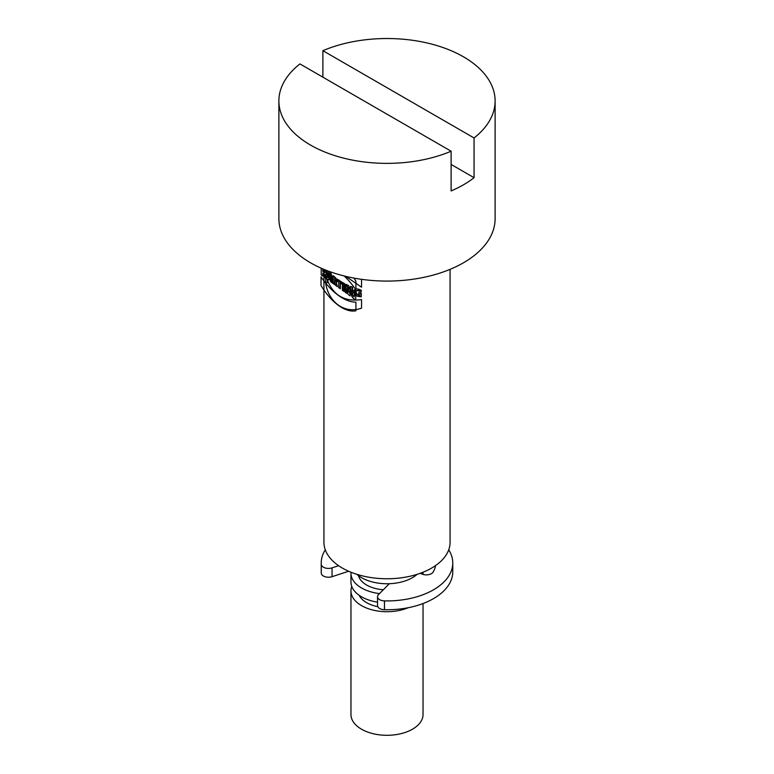 <?xml version="1.0" encoding="UTF-8"?>
<svg xmlns="http://www.w3.org/2000/svg" width="774" height="774" viewBox="0 0 774 774"><rect width="100%" height="100%" fill="white"/><g stroke="black" fill="none" stroke-linecap="round" stroke-linejoin="round"><path stroke-width="1.16" d="M356.824 574.318A36.039 20.811 -0 0 0 389.283 583.712A36.039 20.811 -0 0 0 417.176 574.318M323.929 269.352L323.929 542.342A63.071 36.417 -0 0 0 387 578.759A63.071 36.417 -0 0 0 450.071 542.342L450.071 269.352M325.748 270.087L325.748 272.864A63.071 36.417 0 0 0 326.454 274.393L326.454 271.422A63.071 36.417 0 0 0 327.363 273.067L327.363 276.037A63.071 36.417 0 0 0 328.282 277.479L328.282 271.064M327.363 270.726L327.363 271.239A63.071 36.417 180 0 1 326.976 270.571M325.67 283.381C328.931 302.944 345.078 314.031 361.535 308.197L361.535 299.567C342.998 302.295 331.049 294.033 325.67 274.76L325.67 283.381L327.238 282.665L327.238 279.936M342.698 282.558L342.698 290.095A63.071 36.417 0 0 0 344.536 291.111L344.536 283.574A63.071 36.417 180 0 1 342.698 282.558M341.74 282.007A63.071 36.417 180 0 1 337.464 279.182L337.464 281.01A63.071 36.417 0 0 0 338.722 281.9L338.722 287.609A63.071 36.417 0 0 0 340.376 288.712L340.376 282.994A63.071 36.417 0 0 0 341.74 283.835L341.74 282.007M335.548 285.248A63.071 36.417 0 0 0 337.396 286.67L336.013 281.059A61.272 35.372 0 0 1 335.945 281.001L334.532 281.649A63.071 36.417 0 0 0 334.6 281.707L335.548 285.248L336.806 284.668M336.545 282.481L336.226 282.636A2.951 1.5 -114.7 0 0 336.884 280.459A2.951 1.5 -114.7 0 0 335.132 277.498L332.791 275.796L332.791 283.342L334.358 284.474L334.426 281.784L335.471 285.287L337.396 286.67L336.187 282.645C337.416 281.446 337.087 279.714 335.239 277.45A63.071 36.417 180 0 1 333.168 275.621L333.168 283.158A63.071 36.417 0 0 0 334.532 284.397L334.532 281.649M329.666 279.356L329.888 278.398A63.071 36.417 0 0 0 331.214 279.936L331.456 281.426A63.071 36.417 -0 0 0 332.704 282.713L331.185 273.599A63.071 36.417 180 0 1 329.908 272.119L328.631 277.982A63.071 36.417 0 0 0 329.666 279.356M350.525 286.351L350.525 290.463L348.571 285.519A63.071 36.417 180 0 1 345.988 284.31L345.988 291.846A63.071 36.417 0 0 0 347.884 292.746L347.884 288.538L349.867 293.617A63.071 36.417 0 0 0 352.605 294.71L352.605 287.173A63.071 36.417 180 0 1 350.525 286.351M358.72 292.524A63.071 36.417 0 0 0 361.255 293.22L361.255 296.877L357.201 296.229L354.057 293.346L353.795 290.724L355.111 289.06L358.072 289.012L361.255 290.202L361.255 291.846L357.859 290.637L356.475 290.898L356.021 292.204L356.795 293.946L358.72 294.807L358.72 292.524M361.535 279.317L361.535 287.222L345.901 276.386M423.039 603.536L423.039 714.489A36.039 20.811 180 0 1 387 735.3A36.039 20.811 180 0 1 350.961 714.489L350.961 590.901A36.039 20.811 -0 0 0 370.669 609.448A36.039 20.811 -0 0 0 408.227 607.716M322.884 77.168L322.884 50.687A108.118 62.423 180 0 1 463.452 56.802A108.118 62.423 180 0 1 495.118 100.949A108.118 62.423 180 0 1 474.056 137.965L474.056 177.691A108.118 62.423 180 0 1 451.116 190.936L451.116 151.211A108.118 62.423 180 0 1 338.228 156.658A108.118 62.423 180 0 1 278.882 100.949A108.118 62.423 180 0 1 299.944 63.923L451.116 151.211M278.882 100.949L278.882 218.655A108.118 62.423 0 0 0 387 281.078A108.118 62.423 0 0 0 495.118 218.655L495.118 100.949M451.116 164.446L474.056 177.691M322.884 50.687L474.056 137.965M351.783 586.489A36.039 20.811 -0 0 0 350.961 590.901M359.204 595.312A28.832 16.651 -0 0 0 377.799 606.681M350.999 572.247A36.039 20.811 -0 0 0 350.961 573.244L350.961 582.077A36.039 20.811 -0 0 0 377.538 602.153M350.961 573.244A36.039 20.811 -0 0 0 379.541 593.6M422.981 574.385A36.039 20.811 -0 0 0 423.039 573.244A36.039 20.811 -0 0 0 423.001 572.247M358.478 575.663A28.832 16.651 -0 0 0 383.324 589.759M347.42 284.996L347.42 291.188A61.272 35.372 0 0 0 347.884 291.411M347.884 288.538L349.335 287.87L351.328 292.94A61.272 35.372 0 0 0 352.605 293.462M351.996 286.931L351.996 289.786L350.525 290.463M345.988 291.846L347.42 291.188M349.867 293.617L351.328 292.94M358.72 294.807L360.278 294.091L360.278 292.959M361.255 290.453L359.039 289.892L356.775 290.705M361.255 296.142L358.71 295.513L356.233 293.743L355.247 291.537L355.934 288.828M330.943 273.328L330.101 277.305A61.272 35.372 0 0 0 330.13 277.344M330.44 277.789A61.272 35.372 0 0 0 330.633 278.05L329.888 278.398M331.214 279.936L332.152 279.501M331.456 281.426L332.404 280.991M330.537 275.612L330.111 277.402A63.071 36.417 0 0 0 330.962 278.388L330.537 275.612L331.446 275.196M330.962 278.388L331.891 277.953M328.631 277.982L330.101 277.305M334.591 276.899L334.591 278.659M334.591 280.333L334.591 281.63M334.532 278.679A63.071 36.417 0 0 0 334.861 278.959L334.861 280.565A63.071 36.417 180 0 1 334.532 280.285L334.532 278.679L335.829 278.089M333.168 283.158L334.532 282.529M334.6 281.707L336.013 281.059M338.877 280.178L338.877 280.362A61.272 35.372 0 0 0 340.125 281.252L340.125 286.961A61.272 35.372 0 0 0 340.376 287.135M337.464 281.01L338.702 281.91L338.702 287.618L340.27 288.76L340.27 283.042L341.508 283.942L341.508 282.113L337.464 279.182L337.464 281.01L338.877 280.362M338.722 287.609L340.125 286.961M338.722 281.9L340.125 281.252M340.376 282.994L341.74 282.365M344.111 283.342L344.111 289.447A61.272 35.372 0 0 0 344.536 289.689M342.698 290.095L344.111 289.447M325.748 272.864L326.454 272.535M326.454 271.422L327.257 271.055M327.363 273.067L328.282 272.651M327.363 276.037L328.282 275.621M327.363 271.239L327.983 270.958M435.559 565.581A48.772 28.154 180 0 1 433.159 572.044A7.208 4.16 180 0 1 422.372 574.173L420.147 573.331M389.283 583.712L378.476 594.674A7.208 4.16 -0 0 0 377.538 596.735A7.208 4.16 -0 0 0 384.465 600.895L384.465 609.719A65.771 37.974 -0 0 0 452.771 571.773L452.771 562.95A65.771 37.974 180 0 1 384.465 600.895M348.629 571.241L332.046 576.688A7.208 4.16 180 0 1 321.278 573.234L321.278 564.41A65.771 37.974 180 0 1 321.229 562.95A65.771 37.974 180 0 1 325.274 549.83M448.727 549.83A65.771 37.974 180 0 1 452.771 562.95M321.278 564.41A7.208 4.16 -0 0 0 332.046 567.864L338.615 565.707M435.172 567.361A48.772 28.154 0 0 0 434.775 566.113M321.229 562.95L321.229 571.773A65.771 37.974 -0 0 0 321.278 573.234M384.465 609.719A7.208 4.16 180 0 1 377.538 605.558L377.538 596.735M330.314 274.006L328.563 272.738L326.647 278.892L328.215 280.033L328.534 279.027L330.343 280.333L330.662 281.794L332.23 282.936L330.314 274.006M350.09 295.871L350.09 288.325L348.59 287.241L348.59 291.353L347.129 286.177L345.107 284.716L345.107 292.253L346.607 293.346L346.607 289.128L348.107 294.43L350.09 295.871M321.2 268.181L321.2 274.954L322.777 276.086L322.777 273.116L324.519 274.383L324.519 277.353L326.086 278.485L326.086 270.948L324.519 269.807L324.519 272.554L322.777 271.287L322.777 268.868M355.74 295.755L355.74 299.412C349.635 299.093 349.616 284.871 355.74 292.736L355.74 294.381C353.196 290.095 350.719 294.497 354.173 296.897L354.173 294.613L355.74 295.755M328.853 277.982L330.014 278.824L329.434 276.115L328.853 277.982M343.917 291.392L343.917 283.855L342.35 282.723L342.35 290.26L343.917 291.392M353.96 278.089A48.404 24.642 65.3 0 1 355.914 281.185L355.914 289.805A57.586 29.315 -114.7 0 0 344.169 275.97M334.726 280.623L334.726 279.027A0.977 0.503 65.3 0 1 334.726 280.623M355.914 310.78L355.914 302.16A57.586 29.315 65.3 0 1 321.026 276.899L321.026 285.519A48.404 24.642 -114.7 0 0 355.914 310.78M334.861 278.959L336.061 278.408M332.046 576.688L332.046 567.864M423.039 574.395L423.039 573.244M336.69 280.004L335.277 280.652"/></g></svg>

